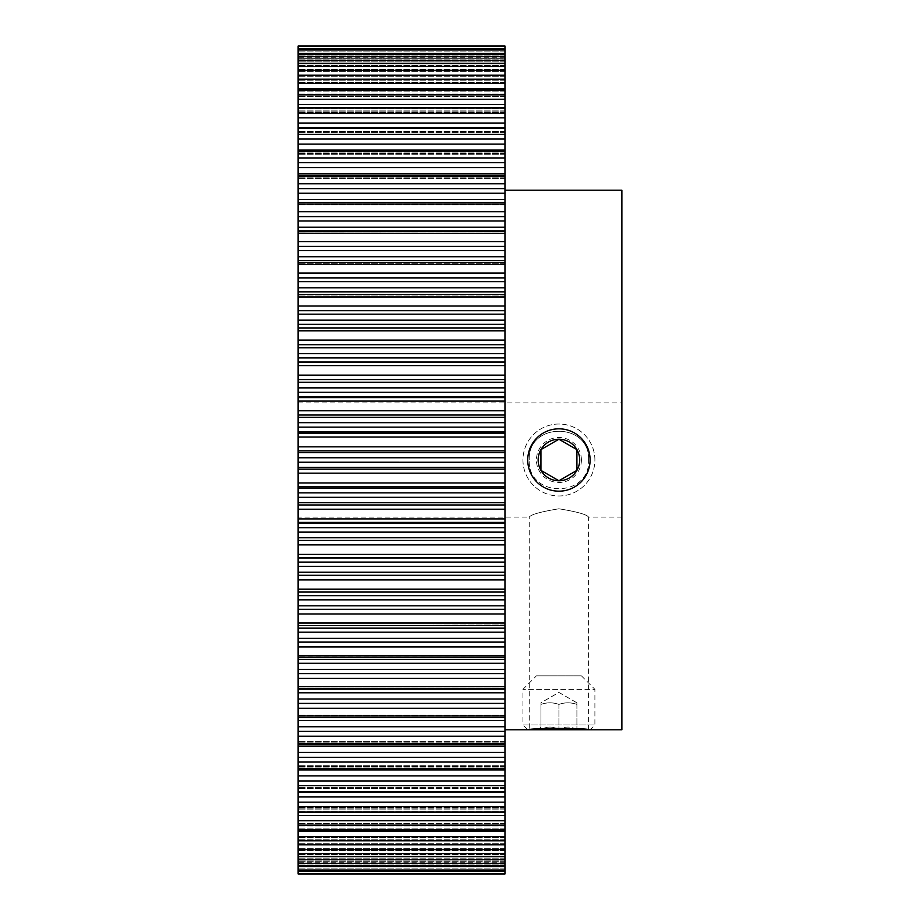 <?xml version="1.0" encoding="UTF-8"?>
<svg xmlns="http://www.w3.org/2000/svg" width="920" height="920" viewBox="0 0 920 920"><rect width="100%" height="100%" fill="white"/><g stroke="black" fill="none" stroke-linecap="round" stroke-linejoin="round"><path stroke-width="0.69" stroke-dasharray="4.6 3.45" d="M588.593 460C590.421 421.705 527.459 421.671 529.241 460C527.401 421.774 590.387 421.647 588.593 460C590.433 498.272 527.413 498.295 529.241 460C527.39 498.329 590.444 498.26 588.593 460M529.241 729.779L588.593 729.779C590.444 728.007 527.447 727.996 529.241 729.779L529.241 517.109C531.012 514.498 540.891 511.727 558.889 508.783C576.978 511.738 586.879 514.51 588.593 517.109C586.833 514.498 576.955 511.727 558.957 508.783C540.891 511.727 530.99 514.498 529.241 517.109L298.126 517.109L298.126 46L298.126 57.304L298.126 46L504.965 46L504.965 59.064L504.965 46L298.126 46M588.593 729.779L588.593 517.109L621.874 517.109L621.874 190.221M621.874 729.779L621.874 517.109M504.965 863.305L298.126 863.305L298.126 856.094L298.126 865.501L504.965 865.421L504.965 856.094L504.965 871.297L504.965 866.237L504.965 871.274L298.126 871.274L298.126 860.959L298.126 874L298.126 870.515L298.126 874L504.965 874L504.965 327.945L298.126 327.945L504.965 327.945L504.965 46M298.126 863.305L298.126 592.054L504.965 592.054L298.126 592.054L298.126 517.109M504.965 866.237L504.965 862.695L504.965 866.237L298.126 866.237L298.126 862.695L298.126 866.237L504.965 866.237M504.965 860.959L504.965 865.501L298.126 865.501L298.126 871.274L504.965 871.274L504.965 860.936L298.126 860.959L504.965 860.936M504.965 625.025L298.126 625.519L504.965 625.025M298.126 127.604L298.126 132.411L298.126 127.604L504.965 127.604L504.965 132.411L504.965 127.604M298.126 107.433L298.126 113.114L298.126 107.433L504.965 107.433L504.965 113.114L504.965 107.433M298.126 89.918L298.126 96.496L298.126 89.918L504.965 89.918L504.965 96.496L504.965 89.918M298.126 48.703L298.126 59.064L298.126 48.725L504.965 48.725L504.965 59.064L504.965 48.725L298.126 48.703M298.126 54.498L298.126 63.905L298.126 54.579L504.965 54.579L504.965 56.557L298.126 56.557L504.965 56.557L504.965 61.203L298.126 61.203L504.965 61.203L504.965 63.905L298.126 63.905L504.965 63.905L298.126 63.813L504.965 63.813L504.965 63.043L298.126 63.043L504.965 63.043L504.965 58.661L298.126 58.661L504.965 58.661L504.965 54.498L298.126 54.498M298.126 63.342L298.126 71.794L298.126 63.342L504.965 63.342L504.965 71.794L504.965 63.342M298.126 75.187L298.126 82.696L298.126 75.187L504.965 75.187L504.965 82.696L504.965 75.187M298.126 150.282L298.126 154.238L298.126 150.282L504.965 150.282L504.965 154.238L504.965 150.282M298.126 175.271L298.126 178.434L298.126 175.271L504.965 175.271L504.965 178.434L504.965 175.271M298.126 202.411L298.126 204.815L298.126 202.411L504.965 202.411L504.965 204.815L504.965 202.411M504.965 231.472L504.965 233.174L504.965 231.61L298.126 231.61L298.126 233.174L298.126 231.472L504.965 231.472M504.965 262.234L504.965 263.315L504.965 262.303L298.126 262.303L298.126 263.315L298.126 262.234L504.965 262.234M504.965 294.48L298.126 294.964L504.965 294.48M504.965 327.945L298.126 327.945M298.126 657.696L298.126 656.684L298.126 657.765L504.965 657.765L504.965 656.684L298.126 656.684L504.965 656.684L298.126 656.776L504.965 656.776L504.965 657.696L298.126 657.696L504.965 657.696M298.126 688.528L298.126 686.826L298.126 688.528L504.965 688.528L504.965 686.826L504.965 688.528M298.126 717.588L298.126 715.185L298.126 717.588L504.965 717.588L504.965 715.185L504.965 717.588M298.126 744.728L298.126 741.566L298.126 744.728L504.965 744.728L504.965 741.566L504.965 744.728M298.126 769.718L298.126 765.762L298.126 769.718L504.965 769.718L504.965 765.762L504.965 769.718M298.126 792.396L298.126 787.589L298.126 792.396L504.965 792.396L504.965 787.589L504.965 792.396M298.126 812.567L298.126 806.886L298.126 812.567L504.965 812.567L504.965 806.886L504.965 812.567M298.126 830.081L298.126 823.503L298.126 830.081L504.965 830.081L504.965 823.503L504.965 830.081M298.126 844.813L298.126 837.303L298.126 844.813L504.965 844.813L504.965 837.303L504.965 844.813M298.126 856.658L298.126 848.206L298.126 856.658L504.965 856.658L504.965 848.206L504.965 856.658M504.965 460L504.965 190.221L504.965 460M576.909 702.799L576.909 704.409C570.929 702.305 564.938 702.305 558.923 704.409C552.943 702.305 546.952 702.305 540.937 704.409L540.937 702.799L540.937 704.409C546.905 702.305 552.909 702.305 558.923 704.409C564.891 702.305 570.894 702.305 576.909 704.409L576.909 702.799L558.923 692.426L540.937 702.799M579.692 729.779L576.909 729.779L576.909 726.995L579.692 729.779L558.923 729.779L576.909 729.779C570.963 726.156 564.972 726.156 558.923 729.779L540.937 729.779L558.923 729.779C552.977 726.156 546.986 726.156 540.937 729.779L538.154 729.779L540.937 729.779C546.882 726.156 552.874 726.156 558.923 729.779C564.868 726.156 570.86 726.156 576.909 729.779L576.909 726.995M536.441 675.832L581.405 675.832L536.441 675.832L522.951 689.321L522.951 724.983L594.895 724.983L522.951 724.983L527.746 729.779M581.405 675.832L594.895 689.321L522.951 689.321L594.895 689.321L594.895 724.983L590.099 729.779M540.937 729.779C540.937 726.168 540.937 726.168 540.937 729.779C540.937 726.168 540.937 726.168 540.937 729.779L540.937 704.409L540.937 729.779M558.923 704.409L558.923 729.779L558.923 704.409M576.909 704.409L576.909 729.779L576.909 704.409M581.405 460A22.482 22.482 0 0 0 558.923 437.517A22.482 22.482 0 0 0 536.441 460A22.482 22.482 0 0 0 558.923 482.482A22.482 22.482 0 0 0 581.405 460M594.895 460A35.972 35.972 0 0 0 558.923 424.028A35.972 35.972 0 0 0 522.951 460A35.972 35.972 0 0 0 558.923 495.972A35.972 35.972 0 0 0 594.895 460A35.972 35.972 0 0 0 558.923 424.028A35.972 35.972 0 0 0 522.951 460A35.972 35.972 0 0 0 558.923 495.972A35.972 35.972 0 0 0 594.895 460M504.965 128.857L298.126 128.857L504.965 128.857M504.965 110.147L298.126 110.147L504.965 110.147M504.965 94.093L298.126 94.093L504.965 94.093M504.965 79.224L298.126 79.224M504.965 94.875L298.126 94.875M504.965 113.309L298.126 113.309M504.965 134.389L298.126 134.389M504.965 157.941L298.126 157.941M504.965 183.793L298.126 183.793M504.965 211.738L298.126 211.738M504.965 241.58L298.126 241.58M504.965 273.09L298.126 273.09M504.965 306.015L298.126 306.015M504.965 340.112L298.126 340.112M504.965 375.13L298.126 375.13M504.965 410.78L298.126 410.78M504.965 446.821L298.126 446.821M504.965 457.769L298.126 457.769M504.965 469.166L298.126 469.166M504.965 504.976L298.126 504.976M504.965 540.442L298.126 540.442M504.965 575.299L298.126 575.299M504.965 609.281L298.126 609.281M504.965 642.125L298.126 642.125M504.965 673.578L298.126 673.578M504.965 703.409L298.126 703.409M504.965 731.388L298.126 731.388M504.965 757.298L298.126 757.298M504.965 780.953L298.126 780.953M504.965 802.159L298.126 802.159M504.965 820.755L298.126 820.755M504.965 836.613L298.126 836.613M504.965 870.515L298.126 870.515L504.965 870.515M504.965 862.695L298.126 862.695M504.965 873.574L298.126 873.574M504.965 865.329L298.126 865.329L504.965 865.329M504.965 861.35L298.126 861.338L504.965 861.35M504.965 864.053L298.126 864.053L504.965 864.053M504.965 868.917L298.126 868.917L504.965 868.917M504.965 871.274L298.126 871.274L504.965 871.297M504.965 869.998L298.126 869.998M504.965 866.617L298.126 866.617M504.965 856.957L298.126 856.957L504.965 856.957M504.965 856.186L298.126 856.186L504.965 856.186M504.965 858.797L298.126 858.797L504.965 858.797M504.965 863.443L298.126 863.443L504.965 863.443M504.965 859.636L298.126 859.636M504.965 854.3L298.126 854.3L504.965 854.3M504.965 849.551L298.126 849.551L504.965 849.551M504.965 848.389L298.126 848.389L504.965 848.389M504.965 850.505L298.126 850.505L504.965 850.505M504.965 854.887L298.126 854.887L504.965 854.887M504.965 856.474L298.126 856.474M504.965 853.541L298.126 853.541M504.965 849.608L298.126 849.608M504.965 844.249L298.126 844.249L504.965 844.249M504.965 839.166L298.126 839.166L504.965 839.166M504.965 837.637L298.126 837.637L504.965 837.637M504.965 839.235L298.126 839.235L504.965 839.235M504.965 843.341L298.126 843.341L504.965 843.341M504.965 844.525L298.126 844.525M504.965 840.776L298.126 840.776M504.965 831.277L298.126 831.277M504.965 825.907L298.126 825.907L504.965 825.907M504.965 824.021L298.126 824.021L504.965 824.021M504.965 825.079L298.126 825.079L504.965 825.079M504.965 828.874L298.126 828.874L504.965 828.874M504.965 829.633L298.126 829.633M504.965 825.125L298.126 825.125M504.965 815.476L298.126 815.476M504.965 809.853L298.126 809.853L504.965 809.853M504.965 807.622L298.126 807.622L504.965 807.622M504.965 808.151L298.126 808.151L504.965 808.151M504.965 811.589L298.126 811.589L504.965 811.589M504.965 811.946L298.126 811.946M504.965 806.69L298.126 806.69M504.965 796.973L298.126 796.973M504.965 791.143L298.126 791.143L504.965 791.143M504.965 788.589L298.126 788.589L504.965 788.589M504.965 788.567L298.126 788.567L504.965 788.567M504.965 791.637L298.126 791.637L504.965 791.637M504.965 791.568L298.126 791.568M504.965 785.611L298.126 785.611M504.965 775.916L298.126 775.916M504.965 769.913L298.126 769.913M504.965 767.05L298.126 767.05L504.965 767.05M504.965 766.486L298.126 766.486L504.965 766.486M504.965 769.166L298.126 769.166L504.965 769.166M504.965 768.671L298.126 768.671M504.965 762.059L298.126 762.059M504.965 752.445L298.126 752.445M504.965 746.327L298.126 746.327M504.965 743.164L298.126 743.164L504.965 743.164M504.965 742.072L298.126 742.072L504.965 742.072M504.965 744.337L298.126 744.337L504.965 744.337M504.965 743.418L298.126 743.418M504.965 736.207L298.126 736.207M504.965 726.742L298.126 726.742M504.965 720.556L298.126 720.556M504.965 717.14L298.126 717.14L504.965 717.14M504.965 715.507L298.126 715.507L504.965 715.507M504.965 717.347L298.126 717.347L504.965 717.347M504.965 716.013L298.126 716.013M504.965 708.262L298.126 708.262M504.965 699.016L298.126 699.016M504.965 692.806L298.126 692.806M504.965 689.149L298.126 689.149M504.965 687.01L298.126 687.01L504.965 687.01M504.965 688.39L298.126 688.39L504.965 688.39M504.965 686.665L298.126 686.665M504.965 678.419L298.126 678.419M504.965 669.472L298.126 669.472M504.965 663.274L298.126 663.274M504.965 659.41L298.126 659.41M504.965 655.581L298.126 655.581M504.965 646.909L298.126 646.909M504.965 638.331L298.126 638.331M504.965 632.201L298.126 632.201M504.965 628.164L298.126 628.164M504.965 623.012L298.126 623.012M504.965 613.985L298.126 613.985M504.965 605.831L298.126 605.831M504.965 599.828L298.126 599.828M504.965 595.631L298.126 595.631M504.965 592.054L298.126 592.054M504.965 589.202L298.126 589.202M504.965 579.887L298.126 579.887M504.965 572.228L298.126 572.228M504.965 566.375L298.126 566.375M504.965 562.074L298.126 562.074M504.965 558.06L298.126 558.06M504.965 557.589L298.126 557.589M504.965 554.415L298.126 554.415M504.965 544.87L298.126 544.87M504.965 537.763L298.126 537.763M504.965 532.128L298.126 532.128M504.965 527.723L298.126 527.723M504.965 523.319L298.126 523.319M504.965 522.387L298.126 522.387M504.965 518.903L298.126 518.903M504.965 509.22L298.126 509.22M504.965 502.711L298.126 502.711M504.965 497.317L298.126 497.317M504.965 492.878L298.126 492.878M504.965 488.106L298.126 488.106M504.965 486.714L298.126 486.714M504.965 482.954L298.126 482.954M504.965 473.179L298.126 473.179M504.965 467.337L298.126 467.337M504.965 462.231L298.126 462.231M504.965 452.663L298.126 452.663M504.965 450.834L298.126 450.834M504.965 437.046L298.126 437.046M504.965 433.285L298.126 433.285M504.965 431.894L298.126 431.894M504.965 427.121L298.126 427.121M504.965 422.683L298.126 422.683M504.965 417.289L298.126 417.289M504.965 415.023L298.126 415.023M504.965 401.097L298.126 401.097M504.965 397.612L298.126 397.612M504.965 396.681L298.126 396.681M504.965 392.276L298.126 392.276M504.965 387.872L298.126 387.872M504.965 382.237L298.126 382.237M504.965 379.558L298.126 379.558M504.965 365.585L298.126 365.585M504.965 362.411L298.126 362.411M504.965 361.94L298.126 361.94M504.965 357.926L298.126 357.926M504.965 353.625L298.126 353.625M504.965 347.772L298.126 347.772M504.965 344.701L298.126 344.701M504.965 330.797L298.126 330.797M504.965 324.369L298.126 324.369M504.965 320.171L298.126 320.171M504.965 314.168L298.126 314.168M504.965 310.718L298.126 310.718M504.965 296.987L298.126 296.987M504.965 294.964L298.126 294.964L504.965 294.975M504.965 291.835L298.126 291.835M504.965 287.799L298.126 287.799M504.965 281.669L298.126 281.669M504.965 277.874L298.126 277.874M504.965 264.419L298.126 264.419M504.965 263.223L298.126 263.223L504.965 263.223M504.965 256.726L298.126 256.726M504.965 250.527L298.126 250.527M504.965 246.422L298.126 246.422M504.965 233.335L298.126 233.335M504.965 232.99L298.126 232.99L504.965 232.99M504.965 230.851L298.126 230.851M504.965 227.194L298.126 227.194M504.965 220.984L298.126 220.984M504.965 216.591L298.126 216.591M504.965 203.987L298.126 203.987M504.965 202.653L298.126 202.653L504.965 202.653M504.965 204.493L298.126 204.493L504.965 204.493M504.965 202.86L298.126 202.86L504.965 202.86M504.965 199.445L298.126 199.445M504.965 193.257L298.126 193.257M504.965 188.611L298.126 188.611M504.965 176.583L298.126 176.583M504.965 175.662L298.126 175.662L504.965 175.662M504.965 177.928L298.126 177.928L504.965 177.928M504.965 176.835L298.126 176.835L504.965 176.835M504.965 173.673L298.126 173.673M504.965 167.555L298.126 167.555M504.965 162.702L298.126 162.702M504.965 151.328L298.126 151.328M504.965 150.834L298.126 150.834L504.965 150.834M504.965 153.513L298.126 153.513L504.965 153.513M504.965 152.95L298.126 152.95L504.965 152.95M504.965 150.086L298.126 150.086M504.965 144.083L298.126 144.083M504.965 139.046L298.126 139.046M504.965 128.432L298.126 128.432M504.965 128.363L298.126 128.363L504.965 128.363M504.965 131.434L298.126 131.434L504.965 131.434M504.965 131.41L298.126 131.41L504.965 131.41M504.965 123.027L298.126 123.027M504.965 117.84L298.126 117.84M504.965 108.054L298.126 108.054M504.965 108.41L298.126 108.41L504.965 108.41M504.965 111.849L298.126 111.849L504.965 111.849M504.965 112.378L298.126 112.378L504.965 112.378M504.965 104.523L298.126 104.523M504.965 99.245L298.126 99.245M504.965 90.367L298.126 90.367M504.965 91.126L298.126 91.126L504.965 91.126M504.965 94.921L298.126 94.921L504.965 94.921M504.965 95.979L298.126 95.979L504.965 95.979M504.965 88.722L298.126 88.722M504.965 83.386L298.126 83.386M504.965 75.474L298.126 75.474M504.965 76.659L298.126 76.659L504.965 76.659M504.965 80.764L298.126 80.764L504.965 80.764M504.965 82.363L298.126 82.363L504.965 82.363M504.965 80.834L298.126 80.834L504.965 80.834M504.965 75.751L298.126 75.751L504.965 75.751M504.965 70.391L298.126 70.391M504.965 66.459L298.126 66.459M504.965 63.526L298.126 63.526M504.965 65.113L298.126 65.113L504.965 65.113M504.965 69.494L298.126 69.494L504.965 69.494M504.965 71.611L298.126 71.611L504.965 71.611M504.965 70.449L298.126 70.449L504.965 70.449M504.965 65.7L298.126 65.7L504.965 65.7M504.965 60.363L298.126 60.363M504.965 56.695L298.126 56.695M504.965 53.383L298.126 53.383M504.965 50.002L298.126 50.002M504.965 51.083L298.126 51.083L504.965 51.083M504.965 55.947L298.126 55.947L504.965 55.947M504.965 59.041L298.126 59.041L504.965 59.064M504.965 54.671L298.126 54.671L504.965 54.671M504.965 49.484L298.126 49.484L504.965 49.484M504.965 46.425L298.126 46.425M504.965 53.762L298.126 53.762L504.965 53.762M504.965 57.304L298.126 57.304M504.965 231.61L298.126 231.61M504.965 262.303L298.126 262.303M298.126 402.891L621.874 402.891M504.965 856.094L298.126 856.094L504.965 856.094M504.965 848.206L298.126 848.206L504.965 848.206M504.965 837.303L298.126 837.303L504.965 837.303M504.965 823.503L298.126 823.503L504.965 823.503M504.965 806.886L298.126 806.886L504.965 806.886M504.965 787.589L298.126 787.589L504.965 787.589M504.965 765.762L298.126 765.762L504.965 765.762M504.965 741.566L298.126 741.566L504.965 741.566M504.965 715.185L298.126 715.185L504.965 715.185M504.965 686.826L298.126 686.826L504.965 686.826M504.965 263.315L298.126 263.315L504.965 263.315M504.965 233.174L298.126 233.174L504.965 233.174M504.965 204.815L298.126 204.815L504.965 204.815M504.965 178.434L298.126 178.434L504.965 178.434M504.965 154.238L298.126 154.238L504.965 154.238M504.965 132.411L298.126 132.411L504.965 132.411M504.965 113.114L298.126 113.114L504.965 113.114M504.965 96.496L298.126 96.496L504.965 96.496M504.965 82.696L298.126 82.696L504.965 82.696M504.965 71.794L298.126 71.794L504.965 71.794M540.937 726.995L538.154 729.779"/><path stroke-width="1.38" d="M529.241 729.779C527.413 728.007 590.421 728.007 588.593 729.779M504.965 190.221L621.874 190.221L621.874 729.779L504.965 729.779M504.965 231.61L504.965 54.579L298.126 54.579L504.965 54.579L504.965 46L298.126 46L298.126 865.501L504.965 865.421L504.965 863.305L298.126 863.305M298.126 231.61L504.965 231.472L504.965 863.305M504.965 873.574L504.965 865.501L298.126 865.501L298.126 874L504.965 874L298.126 873.574M298.126 48.725L504.965 48.725L298.126 48.703M298.126 262.303L504.965 262.303M298.126 294.492L504.965 294.48L298.126 294.492M504.965 327.945L298.126 327.945L504.965 327.945M298.126 462.231L504.965 462.265M504.965 592.054L298.126 592.054L504.965 592.054M298.126 625.519L504.965 625.508L298.126 625.519M504.965 657.696L298.126 657.696M298.126 871.274L504.965 871.274L298.126 871.297M560.211 439.978L576.909 449.615L576.909 470.384L558.923 480.769L540.937 470.384L540.937 449.615A20.769 20.769 0 0 0 558.923 480.769A20.769 20.769 0 0 0 576.909 449.615L576.909 470.384L558.923 480.769L540.937 470.384L540.937 449.615L558.923 439.231A20.769 20.769 0 0 0 540.937 449.615L558.923 439.231L576.909 449.615A20.769 20.769 0 0 0 558.923 439.231M590.099 460A31.176 31.176 0 0 0 558.923 428.823A31.176 31.176 0 0 0 527.746 460A31.176 31.176 0 0 0 558.923 491.176A31.176 31.176 0 0 0 590.099 460M504.965 831.277L298.126 831.277M504.965 815.476L298.126 815.476M504.965 796.973L298.126 796.973M504.965 775.916L298.126 775.916M504.965 752.445L298.126 752.445M504.965 726.742L298.126 726.742M504.965 699.016L298.126 699.016M504.965 669.472L298.126 669.472M504.965 638.331L298.126 638.331M504.965 605.831L298.126 605.831M504.965 572.228L298.126 572.228M504.965 537.763L298.126 537.763M504.965 502.711L298.126 502.711M504.965 467.337L298.126 467.337M504.965 457.769L298.126 457.769M504.965 422.683L298.126 422.683M504.965 387.872L298.126 387.872M504.965 353.625L298.126 353.625M504.965 320.171L298.126 320.171M504.965 287.799L298.126 287.799M504.965 256.726L298.126 256.726M504.965 227.194L298.126 227.194M504.965 199.445L298.126 199.445M504.965 173.673L298.126 173.673M504.965 150.086L298.126 150.086M504.965 260.59L298.126 260.59L504.965 260.59M504.965 46.425L298.126 46.425M504.965 50.002L298.126 50.002M504.965 53.383L298.126 53.383M504.965 56.695L298.126 56.695M504.965 60.363L298.126 60.363M504.965 63.526L298.126 63.526M504.965 66.459L298.126 66.459M504.965 70.391L298.126 70.391M504.965 75.474L298.126 75.474M504.965 79.224L298.126 79.224M504.965 83.386L298.126 83.386M504.965 88.722L298.126 88.722M504.965 90.367L298.126 90.367M504.965 94.875L298.126 94.875M504.965 99.245L298.126 99.245M504.965 104.523L298.126 104.523M504.965 108.054L298.126 108.054M504.965 113.309L298.126 113.309M504.965 117.84L298.126 117.84M504.965 123.027L298.126 123.027M504.965 128.432L298.126 128.432M504.965 134.389L298.126 134.389M504.965 139.046L298.126 139.046M504.965 144.083L298.126 144.083M504.965 151.328L298.126 151.328M504.965 157.941L298.126 157.941M504.965 162.702L298.126 162.702M504.965 167.555L298.126 167.555M504.965 176.583L298.126 176.583M504.965 183.793L298.126 183.793M504.965 188.611L298.126 188.611M504.965 193.257L298.126 193.257M504.965 203.987L298.126 203.987M504.965 211.738L298.126 211.738M504.965 216.591L298.126 216.591M504.965 220.984L298.126 220.984M504.965 230.851L298.126 230.851M504.965 233.335L298.126 233.335M504.965 241.58L298.126 241.58M504.965 246.422L298.126 246.422M504.965 250.527L298.126 250.527M504.965 264.419L298.126 264.419M504.965 273.09L298.126 273.09M504.965 277.874L298.126 277.874M504.965 281.669L298.126 281.669M504.965 291.835L298.126 291.835M504.965 296.987L298.126 296.987M504.965 306.015L298.126 306.015M504.965 310.718L298.126 310.718M504.965 314.168L298.126 314.168M504.965 324.369L298.126 324.369M504.965 330.797L298.126 330.797M504.965 340.112L298.126 340.112M504.965 344.701L298.126 344.701M504.965 347.772L298.126 347.772M504.965 357.926L298.126 357.926M504.965 361.94L298.126 361.94M504.965 362.411L298.126 362.411M504.965 365.585L298.126 365.585M504.965 375.13L298.126 375.13M504.965 379.558L298.126 379.558M504.965 382.237L298.126 382.237M504.965 392.276L298.126 392.276M504.965 396.681L298.126 396.681M504.965 397.612L298.126 397.612M504.965 401.097L298.126 401.097M504.965 410.78L298.126 410.78M504.965 415.023L298.126 415.023M504.965 417.289L298.126 417.289M504.965 427.121L298.126 427.121M504.965 431.894L298.126 431.894M504.965 433.285L298.126 433.285M504.965 437.046L298.126 437.046M504.965 446.821L298.126 446.821M504.965 450.834L298.126 450.834M504.965 452.663L298.126 452.663M504.965 469.166L298.126 469.166M504.965 473.179L298.126 473.179M504.965 482.954L298.126 482.954M504.965 486.714L298.126 486.714M504.965 488.106L298.126 488.106M504.965 492.878L298.126 492.878M504.965 497.317L298.126 497.317M504.965 504.976L298.126 504.976M504.965 509.22L298.126 509.22M504.965 518.903L298.126 518.903M504.965 522.387L298.126 522.387M504.965 523.319L298.126 523.319M504.965 527.723L298.126 527.723M504.965 532.128L298.126 532.128M504.965 540.442L298.126 540.442M504.965 544.87L298.126 544.87M504.965 554.415L298.126 554.415M504.965 557.589L298.126 557.589M504.965 558.06L298.126 558.06M504.965 562.074L298.126 562.074M504.965 566.375L298.126 566.375M504.965 575.299L298.126 575.299M504.965 579.887L298.126 579.887M504.965 589.202L298.126 589.202M504.965 595.631L298.126 595.631M504.965 599.828L298.126 599.828M504.965 609.281L298.126 609.281M504.965 613.985L298.126 613.985M504.965 623.012L298.126 623.012M504.965 628.164L298.126 628.164M504.965 632.201L298.126 632.201M504.965 642.125L298.126 642.125M504.965 646.909L298.126 646.909M504.965 655.581L298.126 655.581M504.965 659.41L298.126 659.41M504.965 663.274L298.126 663.274M504.965 673.578L298.126 673.578M504.965 678.419L298.126 678.419M504.965 686.665L298.126 686.665M504.965 689.149L298.126 689.149M504.965 692.806L298.126 692.806M504.965 703.409L298.126 703.409M504.965 708.262L298.126 708.262M504.965 716.013L298.126 716.013M504.965 720.556L298.126 720.556M504.965 731.388L298.126 731.388M504.965 736.207L298.126 736.207M504.965 743.418L298.126 743.418M504.965 746.327L298.126 746.327M504.965 757.298L298.126 757.298M504.965 762.059L298.126 762.059M504.965 768.671L298.126 768.671M504.965 769.913L298.126 769.913M504.965 780.953L298.126 780.953M504.965 785.611L298.126 785.611M504.965 791.568L298.126 791.568M504.965 802.159L298.126 802.159M504.965 806.69L298.126 806.69M504.965 811.946L298.126 811.946M504.965 820.755L298.126 820.755M504.965 825.125L298.126 825.125M504.965 829.633L298.126 829.633M504.965 836.613L298.126 836.613M504.965 840.776L298.126 840.776M504.965 844.525L298.126 844.525M504.965 849.608L298.126 849.608M504.965 853.541L298.126 853.541M504.965 856.474L298.126 856.474M504.965 859.636L298.126 859.636M504.965 866.617L298.126 866.617M504.965 869.998L298.126 869.998M504.965 46L298.126 46M504.965 63.342L298.126 63.342M504.965 75.187L298.126 75.187M504.965 89.918L298.126 89.918M504.965 107.433L298.126 107.433M504.965 127.604L298.126 127.604M504.965 150.282L298.126 150.282M504.965 175.271L298.126 175.271M504.965 202.411L298.126 202.411M504.965 688.528L298.126 688.528M504.965 717.588L298.126 717.588M504.965 744.728L298.126 744.728M504.965 769.718L298.126 769.718M504.965 792.396L298.126 792.396M504.965 812.567L298.126 812.567M504.965 830.081L298.126 830.081M504.965 844.813L298.126 844.813M504.965 856.658L298.126 856.658"/></g></svg>
